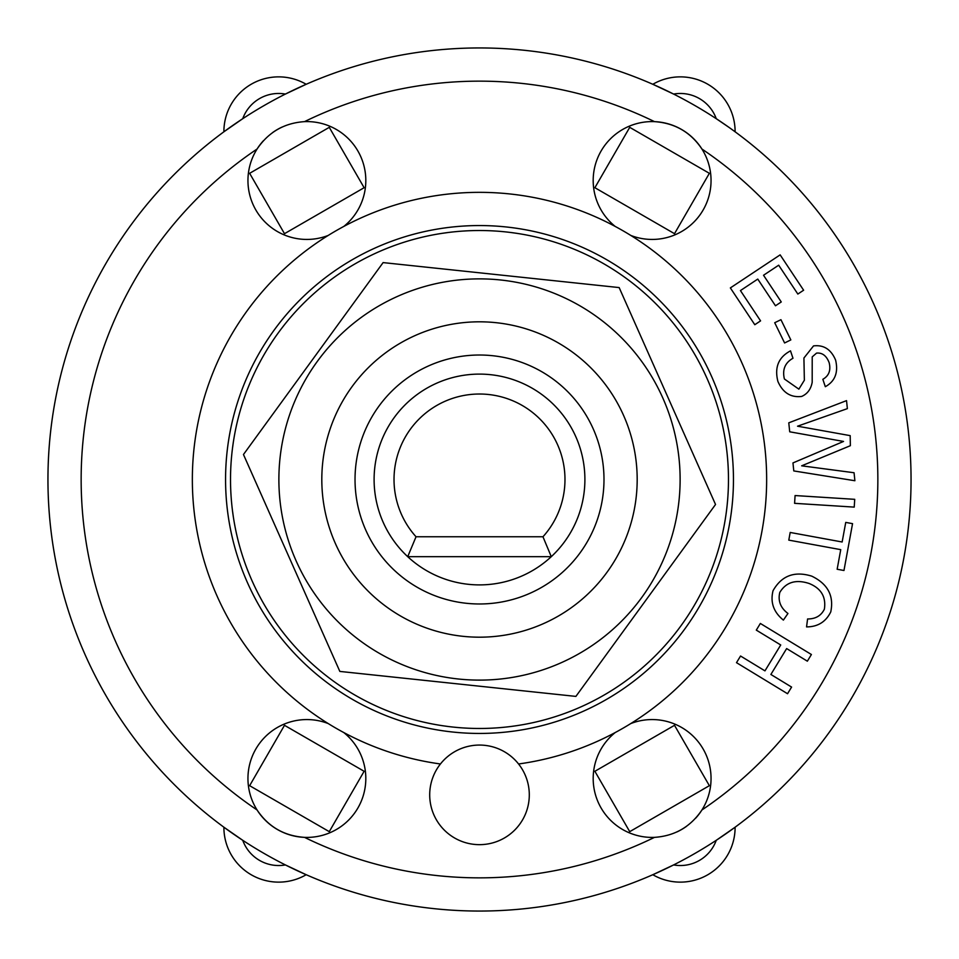 <?xml version="1.0" encoding="UTF-8"?>
<svg xmlns="http://www.w3.org/2000/svg" width="959" height="959" viewBox="0 0 959 959"><rect width="100%" height="100%" fill="white"/><g stroke="black" fill="none" stroke-linecap="round" stroke-linejoin="round"><path stroke-width="1.44" d="M551.281 556.676A105.394 105.394 0 0 0 554.925 405.885A105.394 105.394 0 0 0 404.075 405.885A105.394 105.394 0 0 0 407.719 556.676L551.281 556.676A105.394 105.394 0 0 1 407.719 556.676L416.038 536.764A85.483 85.483 0 0 1 420.102 418.028A85.483 85.483 0 0 1 538.898 418.028A85.483 85.483 0 0 1 542.962 536.764L551.281 556.676M542.962 536.764L416.038 536.764M661.698 309.829A248.968 248.968 0 0 0 241.452 406.544A248.968 248.968 0 0 0 535.35 722.127A248.968 248.968 0 0 0 661.698 309.829M398.033 296.163A200.623 200.623 0 0 0 361.459 641.715A200.623 200.623 0 0 0 679.008 500.61A200.623 200.623 0 0 0 398.033 296.163M339.846 671.42L243.466 454.518L383.109 262.598L619.154 287.58L715.534 504.482L575.891 696.402L339.846 671.42M637.184 479.5A157.684 157.684 0 0 0 400.658 342.938A157.684 157.684 0 0 0 400.658 616.062A157.684 157.684 0 0 0 637.184 479.5M803.618 290.217L797.84 294.053L778.684 265.199L763.532 275.257L781.261 301.953L775.483 305.777L757.766 279.081L740.444 290.577L760.571 320.881L754.793 324.717L730.362 287.916L780.146 254.866L803.618 290.217M807.358 661.183L786.644 648.572L770.88 674.465L791.595 687.076L787.543 693.729L736.5 662.669L740.552 656.016L764.958 670.868L780.722 644.975L756.303 630.123L760.355 623.458L811.41 654.518L807.358 661.183M845.742 522.403L852.551 523.65L843.968 570.497L837.147 569.25L840.743 549.651L788.789 540.121L790.192 532.461L842.146 541.991L845.742 522.403M790.827 339.918L784.594 342.962L774.716 322.727L780.938 319.695L790.827 339.918M854.229 507.107L794.591 503.331L795.083 495.551L854.721 499.327L854.229 507.107M773.05 590.696C781.585 575.664 794.496 570.821 811.77 576.155C827.773 583.911 834.102 595.827 830.758 611.926C825.819 621.876 817.751 626.862 806.555 626.898L807.586 618.963C815.558 618.999 821.156 615.738 824.38 609.169C826.226 596.906 821.12 588.335 809.072 583.468C795.79 579.176 786.032 582.161 779.799 592.422C777.773 600.802 780.494 607.826 787.95 613.484L783.383 620.101C773.589 612.13 770.137 602.336 773.05 590.696M784.39 378.985L798.871 389.15L804.361 380.232L803.918 358.031L813.532 345.899C823.769 344.677 831.129 349.436 835.625 360.164C838.49 372.464 835.049 381.31 825.315 386.705L822.846 379.308C828.936 375.844 831.033 370.282 829.139 362.646C826.454 355.705 822.247 352.528 816.529 353.116L812.213 356.892L812.189 382.233C810.942 389.174 807.43 393.909 801.664 396.439C790.779 397.733 782.868 392.746 777.917 381.478C774.333 367.405 778.528 357.192 790.504 350.862L792.985 358.246C785.037 362.742 782.172 369.647 784.39 378.985M847.372 408.63L797.54 426.204L850.189 435.638L850.357 445.695L801.664 465.822L854.061 472.739L854.889 480.735L793.788 470.929L792.961 462.921L843.536 441.44L789.713 431.802L788.778 422.835L846.533 400.634L847.372 408.63M728.936 127.331L716.253 118.688A38.18 38.18 0 0 0 673.602 94.066L652.815 84.284A54.771 54.771 0 0 1 735.109 131.791L732.772 130.088M242.747 118.688L223.891 131.791A54.771 54.771 0 0 1 306.185 84.284L285.398 94.066A38.18 38.18 0 0 0 242.747 118.688M716.253 840.312L735.109 827.209A54.771 54.771 0 0 1 652.815 874.716L673.602 864.934A38.18 38.18 0 0 0 716.253 840.312M285.398 864.934L306.185 874.716A54.771 54.771 0 0 1 223.891 827.209L242.747 840.312A38.18 38.18 0 0 0 285.398 864.934M709.36 173.315L674.513 233.684L594.88 187.712L629.727 127.343L709.36 173.315M284.487 233.684L249.64 173.315L329.273 127.343L364.12 187.712L284.487 233.684M674.513 725.316L709.36 785.685L629.727 831.657L594.88 771.288L674.513 725.316M364.12 771.288L329.273 831.657L249.64 785.685L284.487 725.316L364.12 771.288M232.569 447.697L233.205 443.13M248.009 387.844L249.748 383.576M575.424 709.252L571.156 710.991M515.87 725.795L511.303 726.431M249.748 575.424L248.009 571.156M233.205 515.87L232.569 511.303M677.45 630.507L674.621 634.151M634.151 674.621L630.507 677.45M447.697 726.431L443.13 725.795M387.844 710.991L383.576 709.252M630.507 281.55L634.151 284.379M674.621 324.849L677.45 328.493M328.493 677.45L324.849 674.621M284.379 634.151L281.55 630.507M511.303 232.569L515.87 233.205M571.156 248.009L575.424 249.748M383.576 249.748L387.844 248.009M443.13 233.205L447.697 232.569M281.55 328.493L284.379 324.849M324.849 284.379L328.493 281.55M263.353 140.793A58.919 58.919 0 0 0 257.072 149.029C268.472 132.126 284.284 122.992 304.518 121.637A58.919 58.919 0 0 1 343.778 226.456M281.958 127.115A58.919 58.919 0 0 0 272.56 132.618M328.218 235.435A58.919 58.919 0 0 1 257.072 149.029A398.357 398.357 0 0 0 257.072 809.971A58.919 58.919 0 0 1 328.218 723.566M343.778 732.544A58.919 58.919 0 0 1 304.518 837.363C284.176 835.948 268.364 826.814 257.072 809.971A58.919 58.919 0 0 0 304.518 837.363A398.357 398.357 0 0 0 654.482 837.363A58.919 58.919 0 0 1 615.222 732.544M630.782 723.566A58.919 58.919 0 0 1 701.928 809.971C690.528 826.874 674.716 836.008 654.482 837.363M677.042 831.885A58.919 58.919 0 0 0 686.44 826.382M695.647 818.207A58.919 58.919 0 0 0 701.928 809.971A398.357 398.357 0 0 0 701.928 149.029A58.919 58.919 0 0 1 630.782 235.435M701.928 149.029A58.919 58.919 0 0 0 654.482 121.637C674.824 123.052 690.636 132.186 701.928 149.029M615.222 226.456A58.919 58.919 0 0 1 654.482 121.637A398.357 398.357 0 0 0 304.518 121.637M911.05 479.5A431.55 431.55 0 0 0 263.725 105.766A431.55 431.55 0 0 0 263.725 853.234A431.55 431.55 0 0 0 911.05 479.5A431.55 431.55 0 0 0 263.725 105.766A431.55 431.55 0 0 0 263.725 853.234A431.55 431.55 0 0 0 911.05 479.5M529.296 794.867A49.796 49.796 0 0 1 454.602 837.986A49.796 49.796 0 0 1 454.602 751.736A49.796 49.796 0 0 1 529.296 794.867M440.445 763.975A287.149 287.149 0 0 1 237.604 324.765A287.149 287.149 0 0 1 721.396 324.765A287.149 287.149 0 0 1 518.555 763.975M733.455 479.5A253.955 253.955 0 0 1 352.528 699.423A253.955 253.955 0 0 1 352.528 259.577A253.955 253.955 0 0 1 733.455 479.5M603.99 479.5A124.49 124.49 0 0 1 417.261 587.304A124.49 124.49 0 0 1 417.261 371.696A124.49 124.49 0 0 1 603.99 479.5"/></g></svg>
